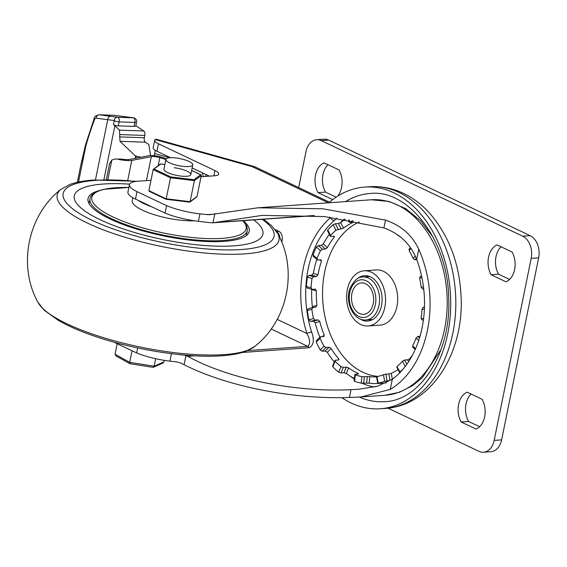 <?xml version="1.0" encoding="UTF-8"?>
<svg xmlns="http://www.w3.org/2000/svg" width="567" height="567" viewBox="0 0 567 567"><rect width="100%" height="100%" fill="white"/><g stroke="black" fill="none" stroke-linecap="round" stroke-linejoin="round"><path stroke-width="0.85" d="M359.847 318.817A22.751 15.975 -94 0 0 367.699 321.064A22.751 15.975 -94 0 0 381.499 305.684A22.751 15.975 -94 0 0 364.489 275.682A22.751 15.975 -94 0 0 357.026 279.014M384.816 307.257A27.648 19.42 -94 0 0 364.142 270.799A27.648 19.42 -94 0 0 347.365 289.496A27.648 19.42 -94 0 0 368.04 325.954A27.648 19.42 -94 0 0 384.816 307.257M368.04 325.954L380.173 325.097A27.648 19.42 -94 0 0 396.943 306.4A27.648 19.42 -94 0 0 376.268 269.942L364.142 270.799M392.3 379.224L390.231 389.416A97.992 68.82 86 0 0 427.44 330.214A97.992 68.82 86 0 0 418.751 249.246C412.124 235.128 401.039 225.418 385.496 220.116L322.928 208.798L257.794 207.805L209.421 214.737L199.903 213.865L198.393 221.314L210.584 222.732L212.979 222.81L262.103 215.396L324.558 216.573L383.909 227.934C399.792 233.717 410.714 244.221 416.674 259.431A90.118 63.291 86 0 1 422.11 327.683A90.118 63.291 86 0 1 392.3 379.224L377.459 386.233L358.443 389.26L351.008 389.642C295.839 392.655 227.842 378.77 187.783 356.324L184.282 355.07M336.94 218.082L334.324 220.513A90.118 63.291 -94 0 0 308.108 269.205A90.118 63.291 -94 0 0 311.644 332.014C314.536 340.186 313.664 345.423 309.029 347.741L242.258 352.468M350.115 376.084A90.118 63.291 -94 0 0 354.318 379.061M362.015 383.257A90.118 63.291 -94 0 0 374.546 386.992M169.76 157.775L154.699 153.572L154.274 155.684M154.699 153.572A8.746 2.225 105.6 0 0 155.16 150.276M155.195 139.56A16.62 4.231 -74.4 0 1 156.471 139.269L253.286 166.301A16.62 4.231 105.6 0 0 252.01 166.592L155.195 139.56A13.998 3.671 -168.5 0 0 154.678 140.297L153.161 147.746A13.998 3.671 -168.5 0 0 156.939 151.24L170.596 157.718M201.044 176.748L214.496 175.798A13.998 3.671 11.5 0 0 218.734 174.09A13.998 3.671 11.5 0 0 214.957 170.596L158.455 143.791A13.998 3.671 -168.5 0 1 154.678 140.297M209.457 176.153L192.149 167.945M199.903 213.865A38.499 10.093 -168.5 0 1 166.599 205.665L136.987 191.618A27.996 7.343 -168.5 0 1 129.432 184.629A27.996 7.343 -168.5 0 1 137.909 181.22L150.985 180.292M166.599 205.665L165.082 213.114L135.478 199.067A27.996 7.343 -168.5 0 1 127.922 192.078L129.432 184.629M198.393 221.314A38.499 10.093 -168.5 0 1 165.082 213.114M167.697 353.198A38.499 10.093 11.5 0 0 171.461 353.688L171.666 353.716M177.776 354.425L183.651 355.112M137.653 347.947L136.633 352.936L113.868 342.135M390.231 389.416L360.853 396.985L349.421 397.46C293.423 399.593 226.637 386.368 184.112 364.709L180.866 363.078L176.876 361.944L169.944 361.136A38.499 10.093 -168.5 0 1 136.633 352.936M344.226 219.174A90.118 63.291 -94 0 0 339.994 223.022M351.008 389.642L349.421 397.46M214.836 213.688L212.979 222.81L314.345 215.637M385.496 220.116L383.909 227.934M247.602 350.583L307.704 346.331C310.539 343.942 310.277 339.661 306.924 333.502L277.178 319.391M334.324 220.513A3.501 2.211 -130.6 0 1 330.49 217.671L329.278 217.097M311.644 332.014A3.501 0.822 162.2 0 0 306.924 333.502A93.619 65.751 86 0 1 330.49 217.671M136.597 122.004L135.789 125.966A3.501 0.914 -168.5 0 1 134.868 126.377A3.501 0.914 -168.5 0 1 134.06 126.398L134.868 122.437A3.501 0.914 11.5 0 0 135.669 122.415A3.501 0.914 11.5 0 0 136.597 122.004A3.501 3.501 0 0 0 133.621 117.837L114.045 115.285A7.002 3.65 -88.1 0 0 113.861 115.285M136.682 158.065L135.329 155.897L120.013 141.325L119.481 130.155L143.763 130.984A3.501 1.821 91.9 0 1 144.783 135.428L119.984 134.585M113.45 124.478L114.25 120.516A3.501 3.196 -81 0 1 117.645 117.277A3.501 1.821 91.9 0 1 118.113 117.461A3.501 1.821 91.9 0 1 119.134 121.905L118.333 125.867A3.501 0.914 -168.5 0 1 113.45 124.478A101.493 26.606 -168.5 0 1 114.874 125.768L119.481 130.155M78.508 182.042L85.858 145.932L80.953 164.48L77.325 182.298M119.509 136.902L144.316 137.738A3.501 1.821 -88.1 0 0 145.336 142.182L148.405 144.231A3.501 0.914 11.5 0 1 148.852 144.734L150.631 155.528M96.114 118.184A3.501 2.984 -82.5 0 1 99.31 114.796L114.229 115.299A7.002 3.65 -88.1 0 0 114.045 115.285L99.126 114.775L117.645 117.277L133.38 117.816A3.501 1.821 -88.1 0 1 133.84 117.993A3.501 1.821 -88.1 0 1 134.868 122.437L119.134 121.905A3.501 0.914 11.5 0 1 114.25 120.516L96.114 118.184A3.501 1.821 -88.1 0 0 94.434 119.729A243.923 127.171 -88.1 0 0 85.858 145.932A3.501 1.29 -164.1 0 1 85.475 145.074L80.953 164.48M135.846 125.697L143.763 130.984M144.316 137.738L144.783 135.428M118.333 125.867L134.06 126.398M114.477 115.321A3.501 2.984 -82.5 0 0 114.229 115.299L133.38 117.816A3.501 2.984 -82.5 0 1 133.621 117.837M359.336 397.084A104.356 73.292 -94 0 0 380.818 401.79A104.356 73.292 -94 0 0 382.753 401.769M368.026 193.666A104.356 73.292 -94 0 0 366.105 193.921A104.356 73.292 -94 0 0 345.516 201.597M341.717 397.595A111.111 78.033 -94 0 0 380.351 408.757A111.111 78.033 -94 0 0 450.645 298.058A111.111 78.033 -94 0 0 364.659 187.089A111.111 78.033 -94 0 0 329.54 202.206M233.788 245.858A96.241 25.232 -168.5 0 1 129.134 230.84A96.241 25.232 -168.5 0 1 74.298 195.75A96.241 25.232 -168.5 0 1 103.421 184.013A96.241 25.232 -168.5 0 1 129.602 184.147A96.241 25.232 -168.5 0 0 108.446 183.751A96.241 25.232 -168.5 0 0 74.298 195.75A96.241 25.232 -168.5 0 0 126.108 229.869A96.241 25.232 -168.5 0 0 228.763 246.128A96.241 25.232 -168.5 0 0 262.911 234.128A96.241 25.232 -168.5 0 1 233.788 245.858M253.782 219.925A96.241 25.232 -168.5 0 1 262.911 234.128A96.241 25.232 -168.5 0 0 253.782 219.925M99.31 190.583A82.243 21.56 11.5 0 0 88.013 198.542A82.243 21.56 11.5 0 0 132.288 227.7A82.243 21.56 11.5 0 0 220.01 241.592A82.243 21.56 11.5 0 0 249.197 231.336A82.243 21.56 11.5 0 0 243.229 220.669M132.827 197.685L132.224 200.647A38.499 10.093 11.5 0 0 153.154 214.361A38.499 10.093 11.5 0 0 194.361 220.783M137.987 200.257A38.499 10.093 11.5 0 0 151.921 206.87M192.702 164.26A13.7 3.593 -168.5 0 1 192.773 164.884A13.7 3.593 -168.5 0 1 179.753 165.89A13.7 3.593 -168.5 0 1 165.989 160.043A13.7 3.593 -168.5 0 1 165.918 159.419A13.7 3.593 -168.5 0 1 178.931 158.42A13.7 3.593 -168.5 0 1 192.702 164.26M130.148 363.674L129.694 362.363L154.125 366.211L152.934 367.324L129.949 363.702L115.944 355.927L115.058 354.219L129.694 362.363L132.054 350.76M164.232 360.343L163.913 361.923L154.125 366.211L155.649 358.705M115.058 354.219L117.192 343.715M163.913 361.923L162.885 363.107L153.402 367.267M174.161 167.719A13.7 3.593 -168.5 0 1 190.788 174.615A13.7 3.593 -168.5 0 1 180.568 176.039A13.7 3.593 -168.5 0 1 163.941 169.15L165.918 159.419M191.646 170.412L200.924 174.799L201.299 175.487L197.018 196.529L196.111 197.096M164.877 164.529L160.766 164.033L153.161 169.604L148.88 190.654L149.249 191.334L166.046 199.279L189.569 202.15M201.299 175.487L194.382 180.653L170.313 177.719L153.161 169.604L154.061 169.037L170.667 176.89L166.117 199.258L166.025 198.762L166.117 199.258L189.413 202.107L197.018 196.529M170.667 176.89L193.964 179.732L194.382 180.653L190.101 201.703L189.413 202.107L190.101 201.703L166.025 198.762L148.88 190.654M160.766 164.033L160.078 164.43L160.766 164.033M501.03 246.787A19.25 13.516 -94 0 0 496.005 256.667A19.25 13.516 -94 0 0 498.513 274.187L509.591 279.439M491.057 274.712L506.055 281.827A19.25 13.516 -94 0 0 512.114 252.039L497.117 244.93A19.25 13.516 -94 0 0 488.548 257.191A19.25 13.516 -94 0 0 491.057 274.712L498.513 274.187M327.995 164.699A19.25 13.516 -94 0 0 322.97 174.579A19.25 13.516 -94 0 0 325.479 192.1L336.153 197.167M337.627 196.203A19.25 13.516 -94 0 0 339.073 169.958L324.083 162.849A19.25 13.516 -94 0 0 315.514 175.111A19.25 13.516 -94 0 0 318.023 192.631L325.479 192.1M461.099 421.983A19.25 13.516 86 0 1 458.59 404.462A19.25 13.516 86 0 1 467.158 392.201L482.148 399.31A19.25 13.516 86 0 1 476.089 429.091L461.099 421.983L468.555 421.458A19.25 13.516 86 0 1 466.039 403.938A19.25 13.516 86 0 1 471.071 394.051M321.227 140.623L522.71 236.205A17.499 12.29 86 0 1 531.194 258.375L494.162 440.389L501.618 439.864L538.65 257.843A17.499 12.29 86 0 0 530.166 235.674L328.683 140.099A17.499 12.29 86 0 0 324.083 139.191L316.627 139.716A17.499 12.29 86 0 1 321.227 140.623L328.683 140.099M298.681 187.571L306.01 151.552A17.499 12.29 86 0 1 316.627 139.716M494.162 440.389A17.499 12.29 86 0 1 483.545 452.225A17.499 12.29 86 0 1 478.945 451.318L387.984 408.169M318.023 192.631L332.744 199.612M501.618 439.864A17.499 12.29 86 0 1 491.001 451.693L483.545 452.225M479.632 426.71L468.555 421.458M121.246 159.093L114.924 159.043L121.246 159.093A13.006 3.409 11.5 0 0 129.297 159.497L148.823 155.712A10.497 2.75 -168.5 0 1 150.106 155.556A10.497 2.75 -168.5 0 1 161.56 157.201L166.386 158.725M118.106 159.313A16.975 4.451 11.5 0 0 131.792 160.433L151.318 156.648A7.002 1.836 -168.5 0 1 152.176 156.542A7.002 1.836 -168.5 0 1 159.809 157.647L165.89 159.561M203.503 176.578L202.05 172.637M279.815 237.708A7.002 4.919 -94 0 0 276.632 231.605M280.913 240.181L282.139 240.096A7.002 4.919 -94 0 0 278.744 231.23L275.123 229.515M282.139 240.096L281.721 242.137M205.623 174.338L206.076 176.394M114.924 159.043L111.819 160.036L109.53 163.856L106.334 179.562M131.792 160.433L127.731 180.405M352.603 291.006A15.748 11.064 -94 0 0 353.461 306.945A15.748 11.064 -94 0 0 363.674 314.338A15.748 11.064 -94 0 0 372.519 306.251A15.748 11.064 -94 0 0 371.661 290.311A15.748 11.064 -94 0 0 361.448 282.919A15.748 11.064 -94 0 0 352.603 291.006M322.425 336.635L324.175 334.92A79.089 55.545 86 0 1 321.751 328.336A79.089 55.545 86 0 1 319.753 321.482L315.202 322.829A85.745 60.215 -94 0 0 317.527 330.887A85.745 60.215 -94 0 0 319.831 337.23M315.202 322.829L313.551 321.234L318.094 319.894L319.753 321.482M318.094 319.894L315.117 320.107L310.567 321.446L308.944 319.845L313.487 318.505L315.117 320.107M316.903 305.393A79.089 55.545 86 0 1 316.358 290.836L311.701 289.581A85.745 60.215 -94 0 0 312.339 306.676L316.903 305.393L315.847 307.229L312.871 307.434L311.843 309.263A79.089 55.545 -94 0 0 313.487 318.505M312.871 307.434L308.136 308.753L307.3 310.546A85.745 60.215 -94 0 0 308.944 319.845M316.358 290.836L315.465 289.205M315.181 289.177L312.197 289.39L311.042 287.738A79.089 55.545 -94 0 1 311.999 278.489L307.357 277.178A85.745 60.215 -94 0 0 306.4 286.484L311.042 287.738M306.4 286.484L307.257 288.107L312.197 289.39M316.485 276.505L311.843 275.186L313.367 273.414L318.016 274.733L316.485 276.505L313.501 276.71L311.999 278.489M318.016 274.733A79.089 55.545 86 0 1 321.439 261.274L319.894 259.877M321.439 261.274L320.724 259.814L321.283 259.991M320.724 259.814L317.74 260.026L317.052 258.595A79.089 55.545 -94 0 1 320.447 250.742L316.429 247.035A85.745 60.215 -94 0 0 313.012 254.93L317.052 258.595M313.133 256.192L317.74 260.026M325.38 249.062L321.354 245.348L323.318 243.888L327.35 247.609L325.38 249.062L322.396 249.267L320.447 250.742M327.35 247.609A79.089 55.545 86 0 1 334.211 237.297L333.694 236.29M334.211 237.297L333.885 236.276L334.473 236.482M333.885 236.276L330.908 236.482L330.596 235.496A79.089 55.545 -94 0 1 335.919 230.245L333.134 224.702A85.745 60.215 -94 0 0 327.776 229.989L330.596 235.496M327.492 230.762L330.32 236.276L330.908 236.482M341.185 229.075L338.393 223.526L340.682 222.59L343.482 228.147L335.919 230.245M343.482 228.147A79.089 55.545 86 0 1 352.745 222.547L352.667 222.136L352.745 222.547L352.667 222.136L349.683 222.349L349.612 221.966L349.683 222.349M353.333 220.754A79.089 55.545 -94 0 0 349.612 221.966L349.258 220.017M400.054 236.29L397.8 235.305A79.089 55.545 -94 0 0 396.907 234.405M416.745 259.622L414.966 259.75L413.052 258.318A79.089 55.545 -94 0 0 409.076 250.494L409.516 249.019M359.35 221.931A79.089 55.545 -94 0 0 327.967 327.896A79.089 55.545 -94 0 0 377.934 376.389M376.566 376.913A79.089 55.545 86 0 1 369.804 376.63L369.152 383.179A85.745 60.215 -94 0 0 378.061 383.483L384.27 383.044A85.745 60.215 -94 0 0 386.304 382.853M397.361 367.232L399.948 371.98A85.745 60.215 -94 0 0 403.47 368.656M399.948 371.98L400.153 372.774M398.055 369.564A79.089 55.545 86 0 1 391.265 373.362L388.863 373.958L390.039 380.478L384.639 381.237L383.462 374.723L385.879 374.17L387.055 380.691M377.048 376.715L378.161 383.101A85.745 60.215 -94 0 0 384.639 381.237M378.061 383.483A85.745 60.215 -94 0 0 381.194 383.143L378.189 383.249M369.152 383.179L361.222 383.15L361.874 376.623L364.347 376.75L363.695 383.292M348.677 367.912L346.295 373.483L343.935 372.732L346.317 367.168L348.677 367.912A79.089 55.545 86 0 0 358.351 373.455L358.316 374.043L358.351 373.455L358.316 374.043L355.332 374.255L354.602 381.322A85.745 60.215 -94 0 0 361.222 383.15M354.602 381.322L354.637 380.783M346.295 373.483A85.745 60.215 -94 0 0 354.382 378.487M343.935 372.732L340.958 372.944L338.612 372.158L340.994 366.608L343.34 367.381L340.958 372.944M338.201 360.038L338.733 358.826L338.492 360.017L335.508 360.222L332.864 366.906A85.745 60.215 -94 0 0 338.612 372.158M332.864 366.906L333.091 365.75M338.733 358.826A79.089 55.545 86 0 1 331.107 348.549L327.35 352.291A85.745 60.215 -94 0 0 334.296 362.022M327.35 352.291L325.281 351.016L322.304 351.228L320.256 349.924L323.998 346.196L326.046 347.493L322.304 351.228M324.175 334.92L323.58 336.55L320.596 336.763L320.022 338.371L316.251 342.05A85.745 60.215 -94 0 0 320.256 349.924M316.251 342.05L316.825 340.448M355.332 374.255L355.296 374.801A79.089 55.545 -94 0 0 361.874 376.623M377.027 376.58A79.089 55.545 -94 0 0 383.462 374.723M397.155 366.445A79.089 55.545 -94 0 0 402.478 361.193L404.654 360.031L406.837 364.283M413.166 347.245L412.627 345.948A79.089 55.545 -94 0 0 416.022 338.095L417.822 336.486L419.495 338.003M421.77 319.767L421.083 318.2A79.089 55.545 -94 0 0 422.032 308.951L423.365 307.123L424.456 307.42M423.719 289.007L422.691 289.078L421.231 287.426A79.089 55.545 -94 0 0 419.594 278.184L420.26 276.441L421.586 276.051M335.281 361.385A79.089 55.545 -94 0 0 340.994 366.608M313.551 321.234L310.567 321.446M307.357 277.178L308.859 275.399L313.501 276.71M311.843 275.186L308.859 275.399M316.769 259.48A85.745 60.215 -94 0 0 313.367 273.414M313.7 256.362L313.012 254.93M316.429 247.035L318.37 245.561L322.396 249.267M321.354 245.348L318.37 245.561M329.342 234.377A85.745 60.215 -94 0 0 323.318 243.888M328.08 230.975L327.776 229.989M333.134 224.702L335.409 223.738L338.201 229.288M338.393 223.526L335.409 223.738M345.282 219.344A85.745 60.215 -94 0 0 340.682 222.59M320.022 338.371A79.089 55.545 -94 0 0 323.998 346.196M424.47 307.045L423.365 307.123M419.991 336.33L417.822 336.486M412.613 354.871A79.089 55.545 86 0 1 409.799 358.62L410.132 359.265M408.601 361.696L407.638 359.818L409.799 358.62M407.638 359.818L404.654 360.031M388.863 373.958L385.879 374.17M366.679 383.079L367.331 376.538L369.804 376.63M367.331 376.538L364.347 376.75M346.317 367.168L343.34 367.381M335.508 360.222L334.948 360.52L332.531 366.048M339.045 359.712L338.492 360.017M325.281 351.016L329.03 347.28L331.107 348.549M329.03 347.28L326.046 347.493M320.596 336.763L316.329 340.661M324.076 336.337L323.58 336.55M257.794 207.805L371.3 199.775A97.992 68.82 86 0 1 444.592 329.002A97.992 68.82 86 0 1 385.135 395.263L360.853 396.985M194.807 355.821L187.783 356.324M158.455 143.791L156.939 151.24M214.957 170.596L213.887 175.841M206.835 214.673L211.916 214.312M328.357 202.809L252.01 166.592A16.62 11 115.4 0 1 255.937 167.293A16.62 16.62 0 0 0 253.286 166.301M136.987 191.618L135.478 199.067M309.029 347.741A3.501 2.459 -94 0 0 307.704 346.331L271.139 328.988M215.006 222.519L313.338 215.559M185.969 355.587L184.112 364.709M171.461 353.688L169.944 361.136M418.751 249.246L416.674 259.431M135.222 158.349L135.633 156.315M103.924 179.583L114.874 125.768M95.469 179.895L107.716 119.708A3.501 2.984 -82.5 0 1 110.912 116.32M94.434 119.729A3.501 1.609 -159.6 0 1 94.136 118.616L85.475 145.074M135.329 155.897L140.956 157.236M145.336 142.182L120.013 141.325M369.741 186.727C394.788 185.111 416.993 197.954 431.508 215.396C449.808 237.708 459.674 264.924 461.106 297.044C463.99 352.44 431.459 405.752 385.425 408.396A111.111 78.033 -94 0 0 455.726 297.703A111.111 78.033 -94 0 0 369.741 186.727L364.659 187.089M224.234 354.609A113.159 29.668 11.5 0 0 254.81 346.373L246.021 351.214C239.572 353.595 231.492 355.112 221.782 355.778C189.839 358.231 139.447 350.81 100.097 338.017C83.42 332.652 69.564 326.812 58.514 320.497L44.162 310.199L37.897 302.246A113.159 29.668 11.5 0 0 112.004 340.165A113.159 29.668 11.5 0 0 224.234 354.609M137.186 181.277L93.881 180.001C84.214 180.66 76.162 182.17 69.727 184.53L60.853 189.399A113.159 29.668 11.5 0 0 111.352 232.803A113.159 29.668 11.5 0 0 244.724 253.888A113.159 29.668 11.5 0 0 277.766 233.533L271.572 225.645L263.492 219.238M135.889 181.419A107.61 28.215 11.5 0 0 95.717 180.363A107.61 28.215 11.5 0 0 92.194 220.343A107.61 28.215 11.5 0 0 241.485 249.515A107.61 28.215 11.5 0 0 262.223 219.33M246.333 235.532L247.318 230.712A80.273 21.05 -168.5 0 1 247.304 230.755A80.273 21.05 -168.5 0 1 234.398 238.941A80.273 21.05 -168.5 0 1 144.075 230.443A80.273 21.05 -168.5 0 1 89.976 198.748A80.273 21.05 -168.5 0 1 89.99 198.705L89.005 203.525M128.851 187.493A78.742 20.646 11.5 0 0 104.498 189.279A78.742 20.646 11.5 0 0 126.42 222.569A78.742 20.646 11.5 0 0 233.476 236.822A78.742 20.646 11.5 0 0 242.74 220.705M193.964 179.732L200.661 174.728L191.639 170.454M531.194 258.375L538.65 257.843M522.71 236.205L530.166 235.674M159.809 157.647L158.179 165.649M111.819 160.036L107.85 179.562M151.318 156.648L146.442 180.611M276.49 231.386L278.744 231.23M365.949 319.965C353.645 321.34 344.644 302.069 350.002 288.468C353.971 280.452 358.273 276.639 362.908 277.022A21.525 15.118 86 0 1 376.864 287.129A21.525 15.118 86 0 1 378.04 308.909A21.525 15.118 86 0 1 365.949 319.965L372.767 319.483M374.511 307.775A18.895 13.275 -94 0 0 368.415 282.118A18.895 13.275 -94 0 0 350.612 289.482A18.895 13.275 -94 0 0 356.714 315.139A18.895 13.275 -94 0 0 374.511 307.775M405.199 366.495L402.478 361.193M418.694 340.512L416.022 338.095M412.627 345.948L415.576 348.67M424.364 309.582L422.032 308.951M421.083 318.2L423.549 318.895M421.898 277.504L419.594 278.184M421.231 287.426L423.457 286.803M411.082 248.495L409.076 250.494M413.052 258.318L415.306 256.121M311.843 309.263L307.3 310.546M416.291 258.453L414.966 259.75M423.698 288.794L422.691 289.078M391.265 373.362L392.321 379.21M371.3 199.775L388.976 201.434L405.781 208.684L420.721 220.875L433.117 237.212M330.49 202.66L255.937 167.293M441.062 349.492L422.38 377.636L412.698 385.567L399.416 392.279L385.135 395.263M99.126 114.775C95.873 115.526 94.207 116.809 94.136 118.616M366.105 193.921L369.946 193.496C407.545 188.705 447.845 239.288 448.688 297.958C451.545 352.639 419.963 400.883 384.674 401.67L380.818 401.79M385.425 408.396L380.351 408.757M254.81 346.373C287.838 320.553 298.079 270.204 277.766 233.533M37.897 302.246C17.584 265.569 27.826 215.226 60.853 189.399M89.976 198.748C90.883 195.133 93.867 192.461 98.913 190.725L103.959 189.279L128.858 187.457M247.304 230.755L246.865 226.183L243.045 220.683M192.773 164.884L190.788 174.615M164.884 164.508L160.61 163.983M160.291 164.069L153.423 169.2M196.749 196.933L189.881 202.072M362.908 277.022L369.734 276.54M348.726 219.925L349.144 222.264M410.551 247.708L409.027 249.225M421.77 319.774L423.379 320.227M412.627 347.089L415.221 349.485M396.801 367.076L399.593 372.618M376.531 376.715L377.665 383.242M354.807 374.454L354.113 380.974"/></g></svg>
